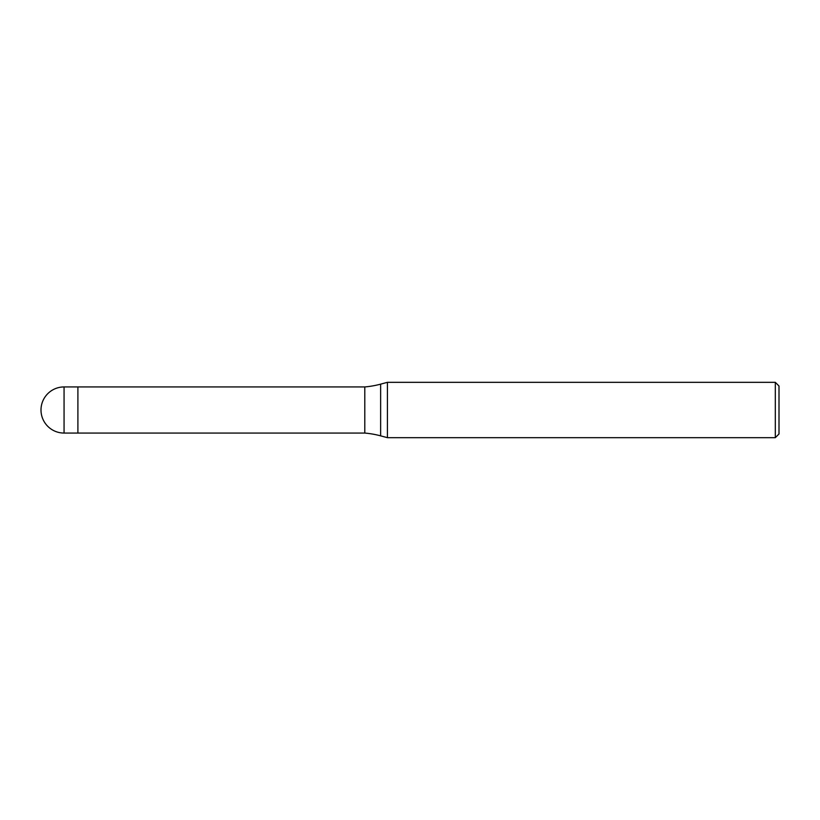 <?xml version="1.0" encoding="UTF-8"?>
<svg xmlns="http://www.w3.org/2000/svg" width="820" height="820" viewBox="0 0 820 820"><rect width="100%" height="100%" fill="white"/><g stroke="black" fill="none" stroke-linecap="round" stroke-linejoin="round"><path stroke-width="1.23" d="M364.797 433.062L77.9 433.062L77.9 386.937L364.797 386.937A92.25 92.25 0 0 0 380.634 384.149L387.429 382.325L775.31 382.325L779 386.015L779 433.985L775.31 437.675L387.429 437.675L380.634 435.851A92.25 92.25 0 0 0 364.797 433.062L364.797 386.937M387.429 437.675L387.429 382.325L387.429 437.675M775.31 437.675L775.31 382.325M64.062 433.062L77.9 433.062L77.9 386.937L64.062 386.937A23.062 23.062 0 0 0 41 410A23.062 23.062 0 0 0 64.062 433.062L64.062 386.937M380.634 435.851L380.634 384.149"/></g></svg>
